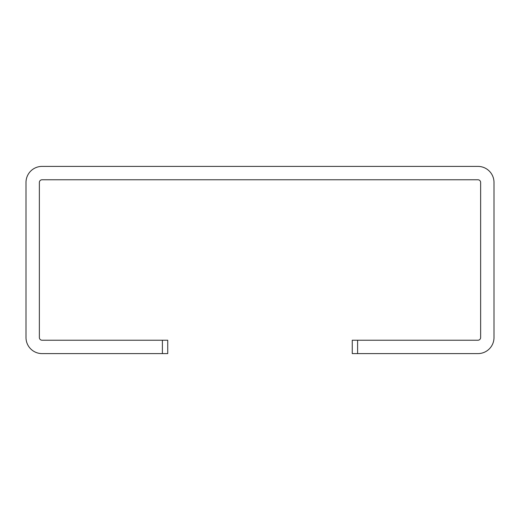 <?xml version="1.0" encoding="UTF-8"?>
<svg xmlns="http://www.w3.org/2000/svg" width="520" height="520" viewBox="0 0 520 520"><rect width="100%" height="100%" fill="white"/><g stroke="black" fill="none" stroke-linecap="round" stroke-linejoin="round"><path stroke-width="0.78" d="M357.611 353.6L352.261 353.6L352.261 340.229L357.611 340.229L357.611 353.6L477.951 353.6A16.049 16.049 0 0 0 494 337.551L494 182.448A16.049 16.049 0 0 0 477.951 166.4L42.048 166.4A16.049 16.049 0 0 0 26 182.448L26 337.551A16.049 16.049 0 0 0 42.048 353.6L162.39 353.6L162.39 340.229L42.048 340.229A2.672 2.672 0 0 1 39.37 337.551L39.37 182.448A2.672 2.672 0 0 1 42.048 179.77L477.951 179.77A2.672 2.672 0 0 1 480.63 182.448L480.63 337.551A2.672 2.672 0 0 1 477.951 340.229L357.611 340.229M162.39 340.229L167.739 340.229L167.739 353.6L162.39 353.6"/></g></svg>
